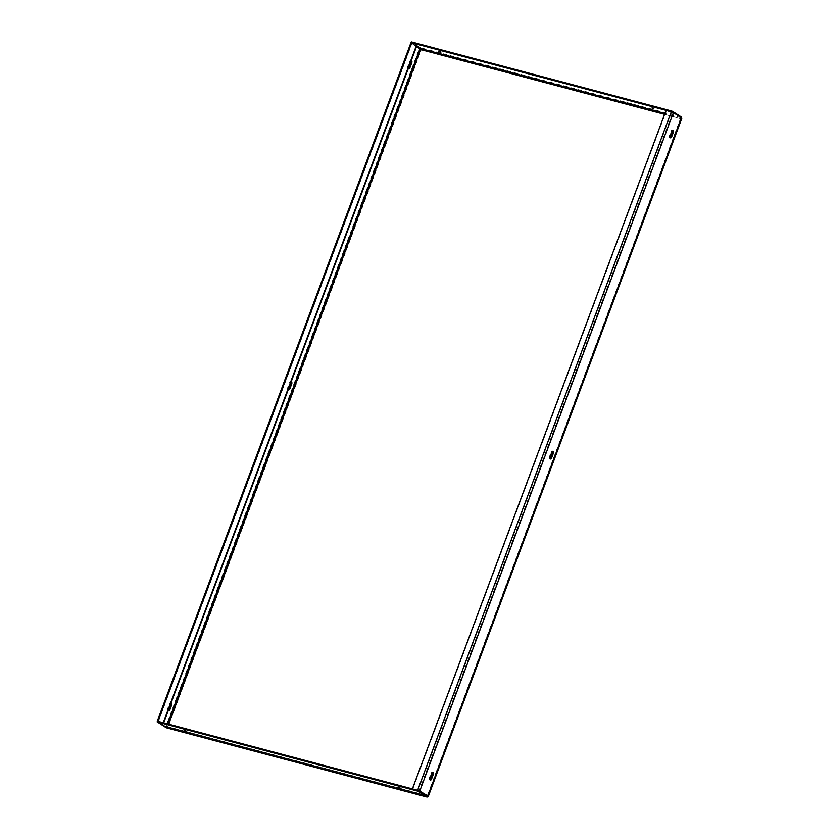 <?xml version="1.0" encoding="UTF-8"?>
<svg xmlns="http://www.w3.org/2000/svg" width="839" height="839" viewBox="0 0 839 839"><rect width="100%" height="100%" fill="white"/><g stroke="black" fill="none" stroke-linecap="round" stroke-linejoin="round"><path stroke-width="0.63" stroke-dasharray="4.2 3.15" d="M440.548 51.63L438.818 50.822L440.548 51.63M653.644 108.21L651.903 107.402L653.644 108.21M186.573 730.926L184.842 730.119L186.573 730.926M399.668 787.506L397.927 786.699L399.668 787.506M670.193 137.648A1.626 0.902 -75.1 0 1 669.837 137.68A1.626 0.902 -75.1 0 1 669.47 135.593L671.158 131.062A1.626 0.902 -75.1 0 1 672.364 129.993A1.626 0.902 -75.1 0 1 672.668 130.192M430.061 779.913A1.626 0.902 -75.1 0 1 429.704 779.945A1.626 0.902 -75.1 0 1 429.327 777.868L431.026 773.327A1.626 0.902 -75.1 0 1 432.232 772.258A1.626 0.902 -75.1 0 1 432.525 772.457M550.122 458.786A1.626 0.902 -75.1 0 1 549.765 458.807A1.626 0.902 -75.1 0 1 549.398 456.731L551.097 452.2A1.626 0.902 -75.1 0 1 552.303 451.13A1.626 0.902 -75.1 0 1 552.597 451.33M681.079 117.533L680.88 118.802L681.677 117.921L672.752 112.447L419.081 790.936M408.583 68.19A1.626 0.902 -75.1 0 1 408.226 68.211A1.626 0.902 -75.1 0 1 407.859 66.134L409.547 61.604A1.626 0.902 -75.1 0 1 410.753 60.534A1.626 0.902 -75.1 0 1 411.162 60.901M168.45 710.455A1.626 0.902 -75.1 0 1 168.094 710.486A1.626 0.902 -75.1 0 1 167.727 708.399L169.415 703.869A1.626 0.902 -75.1 0 1 170.621 702.799A1.626 0.902 -75.1 0 1 171.03 703.166M288.522 389.317A1.626 0.902 -75.1 0 1 288.155 389.348A1.626 0.902 -75.1 0 1 287.787 387.272L289.486 382.731A1.626 0.902 -75.1 0 1 290.693 381.661A1.626 0.902 -75.1 0 1 291.091 382.039M420.842 49.606L411.141 42.988L157.47 721.467L166.395 726.941L158.12 721.645L411.687 43.051L417.308 44.477M411.246 60.691A1.626 0.902 104.9 0 0 410.208 61.771L408.509 66.312A1.626 0.902 104.9 0 0 408.488 68.043M171.114 702.956A1.626 0.902 104.9 0 0 170.076 704.047L168.377 708.577A1.626 0.902 104.9 0 0 168.356 710.318M291.175 381.818A1.626 0.902 104.9 0 0 290.137 382.909L288.448 387.44A1.626 0.902 104.9 0 0 288.427 389.181M416.637 46.26L411.802 43.156M167.538 723.879L166.395 726.941L168.115 726.889L421.241 49.868L680.88 118.802L681.289 116.957L420.381 47.676L420.654 49.375M411.519 42.002L420.381 47.676L419.416 48.284L165.734 726.763L166.951 726.815M166.395 726.941L167.716 726.637L166.405 726.973L427.313 796.253L427.355 795.582L427.345 796.232L681.027 117.743L672.154 112.048M416.647 46.229L411.267 42.695M664.582 114.324L680.492 118.551L427.355 795.582L428.005 796.4M425.604 795.11L427.355 795.582L427.345 796.232M165.734 726.763L168.115 726.889L166.122 727.728L166.405 726.973L157.543 721.299M427.313 796.263L166.405 726.973M427.03 797.008L427.754 795.833L168.115 726.889M163.311 722.757L158.12 721.645M418.745 790.758L412.778 789.111L666.46 110.633L672.752 112.447M680.88 118.802L427.754 795.833M425.488 795.078L167.716 726.637L168.639 724.172M681.006 117.712L664.918 113.443M412.064 43.083L158.382 721.561M418.032 790.506L671.703 112.017M288.448 387.44L287.787 387.272M290.137 382.909L289.486 382.731M168.377 708.577L167.727 708.399M170.076 704.047L169.415 703.869M408.509 66.312L407.859 66.134M410.208 61.771L409.547 61.604M551.747 452.368L551.097 452.2M550.059 456.909L549.398 456.731M431.686 773.506L431.026 773.327M429.988 778.036L429.327 777.868M671.819 131.241L671.158 131.062M670.12 135.771L669.47 135.593M438.535 51.578L438.818 50.822M651.62 108.158L651.903 107.402M184.559 730.874L184.842 730.119M397.644 787.454L397.927 786.699M427.554 796.064L681.027 118.131M411.687 43.051L158.015 721.53M288.815 389.527L288.155 389.348M291.343 381.839L290.693 381.661M168.744 710.654L168.094 710.486M171.282 702.967L170.621 702.799M408.887 68.389L408.226 68.211M411.414 60.702L410.753 60.534M552.953 451.298L552.303 451.13M550.426 458.985L549.765 458.807M432.893 772.436L432.232 772.258M430.355 780.123L429.704 779.945M673.025 130.16L672.364 129.993M670.487 137.848L669.837 137.68M399.941 788.314L400.224 787.559M186.845 731.734L187.128 730.979M653.917 109.018L654.2 108.262M440.821 52.438L441.104 51.682"/><path stroke-width="1.26" d="M439.091 51.63L440.821 52.438L439.091 51.63M652.176 108.21L653.917 109.018L652.176 108.21M186.289 731.681L184.559 730.874L186.289 731.681M399.385 788.261L397.644 787.454L399.385 788.261M670.12 135.771L671.819 131.241A1.626 0.902 -75.1 0 1 673.025 130.16A1.626 0.902 -75.1 0 1 673.392 132.247L671.693 136.778A1.626 0.902 -75.1 0 1 670.487 137.848A1.626 0.902 -75.1 0 1 670.12 135.771M429.988 778.036L431.686 773.506A1.626 0.902 -75.1 0 1 432.893 772.436A1.626 0.902 -75.1 0 1 433.26 774.512L431.561 779.043A1.626 0.902 -75.1 0 1 430.355 780.123A1.626 0.902 -75.1 0 1 429.988 778.036M550.059 456.909L551.747 452.368A1.626 0.902 -75.1 0 1 552.953 451.298A1.626 0.902 -75.1 0 1 553.321 453.385L551.632 457.916A1.626 0.902 -75.1 0 1 550.426 458.985A1.626 0.902 -75.1 0 1 550.059 456.909M166.573 727.843L427.103 797.05L427.754 795.833L419.731 791.104L412.463 788.912M680.88 118.802L681.677 117.921L673.402 112.625L419.731 791.104M672.668 130.192A1.626 0.902 -75.1 0 1 672.742 132.069L671.043 136.61A1.626 0.902 -75.1 0 1 670.193 137.648M432.525 772.457A1.626 0.902 -75.1 0 1 432.599 774.345L430.91 778.875A1.626 0.902 -75.1 0 1 430.061 779.913M552.597 451.33A1.626 0.902 -75.1 0 1 552.67 453.207L550.971 457.737A1.626 0.902 -75.1 0 1 550.122 458.786M681.677 117.921L428.005 796.4L418.745 790.758M411.162 60.901A1.626 0.902 -75.1 0 1 411.131 62.61L409.432 67.141A1.626 0.902 -75.1 0 1 408.583 68.19M171.03 703.166A1.626 0.902 -75.1 0 1 170.988 704.875L169.3 709.416A1.626 0.902 -75.1 0 1 168.45 710.455M291.091 382.039A1.626 0.902 -75.1 0 1 291.06 383.748L289.361 388.279A1.626 0.902 -75.1 0 1 288.522 389.317M408.488 68.043A1.626 0.902 104.9 0 0 408.887 68.389A1.626 0.902 104.9 0 0 410.093 67.319L411.781 62.789A1.626 0.902 104.9 0 0 411.414 60.702A1.626 0.902 104.9 0 0 411.246 60.691M168.356 710.318A1.626 0.902 104.9 0 0 168.744 710.654A1.626 0.902 104.9 0 0 169.95 709.584L171.649 705.054A1.626 0.902 104.9 0 0 171.282 702.967A1.626 0.902 104.9 0 0 171.114 702.956M288.427 389.181A1.626 0.902 104.9 0 0 288.815 389.527A1.626 0.902 104.9 0 0 290.021 388.447L291.72 383.916A1.626 0.902 104.9 0 0 291.343 381.839A1.626 0.902 104.9 0 0 291.175 381.818M664.918 113.443L420.098 48.431L420.842 49.606L416.637 46.26M681.362 117.712L681.289 116.957L681.079 117.533M681.289 116.957L672.427 111.283L671.62 111.828L672.427 111.283M411.267 42.695L411.655 41.971L671.903 111.073M411.655 41.971L411.372 42.726L671.62 111.828M167.538 723.879L420.066 48.452L416.647 46.229M168.639 724.172L420.654 49.375L421.126 49.784M166.342 727.812L157.396 722.012L417.644 791.114L417.927 790.359L157.68 721.257L157.396 722.012M418.168 791.334L427.03 797.008L427.355 795.582L427.313 796.253L418.451 790.579L417.644 791.114M157.281 721.991L157.68 721.257M417.927 790.359L418.451 790.579M411.141 42.988L417.308 44.477L163.668 722.851M416.91 44.226L163.238 722.704L157.417 721.435M412.389 788.859L666.061 110.381L673.402 112.625M420.842 49.606L664.582 114.324M427.03 797.008L166.122 727.728M411.666 42.831L157.994 721.309M671.305 111.765L417.633 790.254M291.72 383.916L291.06 383.748M290.021 388.447L289.361 388.279M171.649 705.054L170.988 704.875M169.95 709.584L169.3 709.416M411.781 62.789L411.131 62.61M410.093 67.319L409.432 67.141M553.321 453.385L552.67 453.207M551.632 457.916L550.971 457.737M433.26 774.512L432.599 774.345M431.561 779.043L430.91 778.875M673.392 132.247L672.742 132.069M671.693 136.778L671.043 136.61M428.32 796.347L681.792 118.414M410.921 42.768L157.25 721.246M411.467 41.95L411.183 42.705M157.491 721.246L157.208 722.001"/></g></svg>
